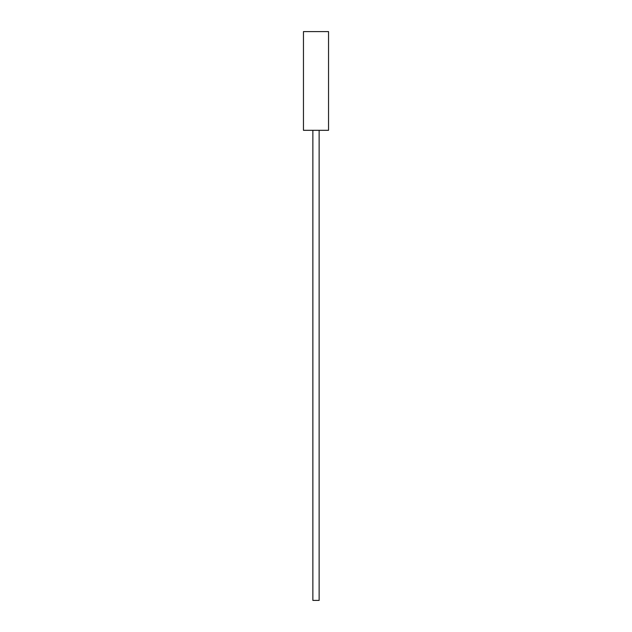 <?xml version="1.0" encoding="UTF-8"?>
<svg xmlns="http://www.w3.org/2000/svg" width="632" height="632" viewBox="0 0 632 632"><rect width="100%" height="100%" fill="white"/><g stroke="black" fill="none" stroke-linecap="round" stroke-linejoin="round"><path stroke-width="0.95" d="M316 130.318L303.463 130.318L303.463 31.6L328.537 31.6L328.537 130.318L316 130.318M312.864 130.318L312.864 600.4L319.136 600.4L319.136 130.318"/></g></svg>
